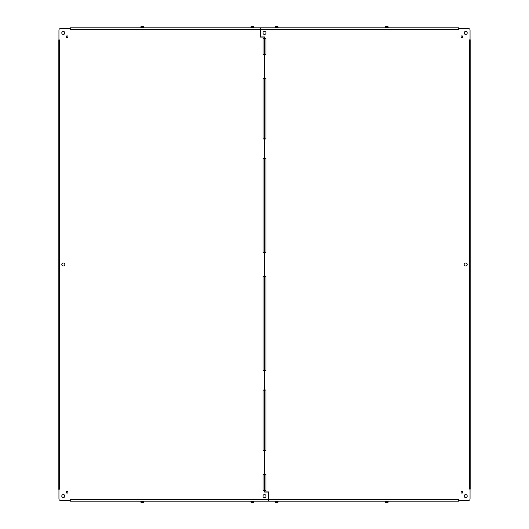 <?xml version="1.0" encoding="UTF-8"?>
<svg xmlns="http://www.w3.org/2000/svg" width="529" height="529" viewBox="0 0 529 529"><rect width="100%" height="100%" fill="white"/><g stroke="black" fill="none" stroke-linecap="round" stroke-linejoin="round"><path stroke-width="0.79" d="M467.213 32.937A1.521 1.521 0 0 1 464.938 34.253A1.521 1.521 0 0 1 464.938 31.621A1.521 1.521 0 0 1 467.213 32.937M462.789 36.693A0.853 0.853 0 0 1 461.513 37.433A0.853 0.853 0 0 1 461.513 35.952A0.853 0.853 0 0 1 462.789 36.693M462.789 492.307A0.853 0.853 0 0 1 461.513 493.041A0.853 0.853 0 0 1 461.513 491.573A0.853 0.853 0 0 1 462.789 492.307M266.021 32.937A1.521 1.521 0 0 1 263.74 34.253A1.521 1.521 0 0 1 263.74 31.621A1.521 1.521 0 0 1 266.021 32.937M467.213 496.063A1.521 1.521 0 0 1 464.938 497.379A1.521 1.521 0 0 1 464.938 494.747A1.521 1.521 0 0 1 467.213 496.063M467.213 264.5A1.521 1.521 0 0 1 464.938 265.816A1.521 1.521 0 0 1 464.938 263.184A1.521 1.521 0 0 1 467.213 264.5M470.063 39.741L470.063 30.087A1.521 1.521 0 0 0 468.542 28.573L458.888 28.573L458.669 29.247L458.669 27.812L260.513 27.812L260.513 36.924L264.5 36.924L264.5 38.088L265.942 38.346L264.5 38.438L264.5 78.332L265.942 78.583L264.5 78.682L264.5 158.237L265.942 158.495L264.5 158.588L264.5 276.297L265.942 276.555L264.5 276.647L264.5 389.807L265.942 390.058L264.5 390.151L264.5 474.268L265.942 474.52L264.5 474.619L264.5 491.891L268.672 491.891L268.672 501.188L458.669 501.188L458.888 500.427L468.542 500.427A1.521 1.521 0 0 0 470.063 498.913L470.063 489.259L469.382 489.041L470.823 489.041L470.823 39.959L469.382 39.86L470.294 39.959M265.942 54.381L263.058 54.48L264.5 54.381L264.5 37.109L260.328 37.109L260.328 27.812L70.331 27.812L70.112 28.573L60.458 28.573A1.521 1.521 0 0 0 58.937 30.087L58.937 39.741L59.618 39.959L58.177 39.959L58.177 489.041L58.937 489.259L58.937 498.913A1.521 1.521 0 0 0 60.458 500.427L70.112 500.427L70.331 499.753L70.331 501.188L268.487 501.188L268.487 492.076L264.5 492.076L264.5 490.912L263.058 490.654L264.5 490.562L264.5 450.668L263.058 450.417L264.5 450.318L264.5 370.763L263.058 370.505L264.5 370.412L264.5 252.703L263.058 252.445L264.5 252.353L264.5 139.193L263.058 138.849L264.5 138.849L264.493 54.381L265.942 54.381L265.942 38.438M265.942 138.849L264.5 139.193L264.493 138.849L265.942 138.849L265.942 78.682M265.942 252.353L264.5 252.703L264.493 252.353L265.942 252.353L265.942 158.588M265.942 370.412L264.5 370.763L264.493 370.412L265.942 370.412L265.942 276.647M265.942 450.318L264.5 450.668L264.493 450.318L265.942 450.318L265.942 390.151M265.942 490.562L264.5 490.912L264.493 490.562L265.942 490.562L265.942 474.619M268.672 499.753L458.769 499.753L458.888 500.427M458.669 499.753L458.669 500.665M458.669 27.812L457.155 27.812M61.787 496.063A1.521 1.521 0 0 1 64.062 494.747A1.521 1.521 0 0 1 64.062 497.379A1.521 1.521 0 0 1 61.787 496.063M66.211 36.693A0.853 0.853 0 0 1 67.487 35.952A0.853 0.853 0 0 1 67.487 37.433A0.853 0.853 0 0 1 66.211 36.693M66.211 492.307A0.853 0.853 0 0 1 67.487 491.567A0.853 0.853 0 0 1 67.487 493.048A0.853 0.853 0 0 1 66.211 492.307M262.979 496.063A1.521 1.521 0 0 1 265.26 494.747A1.521 1.521 0 0 1 265.26 497.379A1.521 1.521 0 0 1 262.979 496.063M61.787 32.937A1.521 1.521 0 0 1 64.062 31.621A1.521 1.521 0 0 1 64.062 34.253A1.521 1.521 0 0 1 61.787 32.937M61.787 264.5A1.521 1.521 0 0 1 64.062 263.184A1.521 1.521 0 0 1 64.062 265.816A1.521 1.521 0 0 1 61.787 264.5M59.618 39.959L59.618 489.14L58.937 489.259M263.058 474.619L264.5 474.268L264.5 474.619L263.058 474.619L263.058 490.562M263.058 390.151L264.5 389.807L264.5 390.151L263.058 390.151L263.058 450.318M263.058 276.647L264.5 276.297L264.5 276.647L263.058 276.647L263.058 370.412M263.058 158.588L264.5 158.237L264.5 158.588L263.058 158.588L263.058 252.353M263.058 78.682L264.5 78.332L264.5 78.682L263.058 78.682L263.058 138.849M263.058 38.438L264.5 38.088L264.5 38.438L263.058 38.438L263.058 54.381M260.328 29.247L70.231 29.247L70.112 28.573M70.331 29.247L70.331 28.335M59.618 489.041L58.706 489.041M70.331 501.188L71.845 501.188M143.551 26.642L143.723 27.812L140.807 27.812M143.723 27.554L140.807 27.554L141.084 26.47L141.858 26.45L141.124 26.45M142.05 26.734L141.891 26.47A0.364 0.364 0 0 1 142.05 26.774L142.48 26.774A0.364 0.364 0 0 1 142.632 26.47L142.989 26.45M141.891 26.47L141.541 26.45M140.978 26.642L140.978 27.554M143.471 26.51L143.009 26.51M143.385 26.45L143.557 27.554M253.808 27.812L250.891 27.812L253.874 27.753L250.891 27.554L251.215 26.45M251.414 26.45L251.976 26.47A0.364 0.364 0 0 1 252.141 26.774L252.564 26.774A0.364 0.364 0 0 1 252.723 26.47L253.563 26.51L253.808 27.554M251.592 26.47L251.229 26.45M251.07 26.642L251.07 27.554M253.477 26.45L253.074 26.45M253.636 26.642L253.636 27.554M252.135 26.734L251.625 26.45M277.123 27.812L276.171 27.812M278.109 27.812L275.192 27.812L278.168 27.753L275.192 27.554L275.437 26.51L275.926 26.45L275.437 26.51M277.93 26.642L278.109 27.554M276.436 26.734L276.27 26.47A0.364 0.364 0 0 1 276.436 26.774L276.859 26.774A0.364 0.364 0 0 1 277.017 26.47L277.375 26.45M275.893 26.47L276.277 26.47L275.907 26.51M275.364 26.642L275.364 27.554M277.857 26.51L277.394 26.51M387.208 27.812L386.263 27.812M388.193 27.812L385.277 27.812L388.253 27.753L385.277 27.554L385.555 26.47L386.329 26.45L385.615 26.45M388.021 26.642L388.193 27.554M386.52 26.734L386.355 26.47A0.364 0.364 0 0 1 386.52 26.774L386.95 26.774A0.364 0.364 0 0 1 387.109 26.47L387.459 26.45M385.449 26.642L385.449 27.554M387.942 26.51L387.479 26.51M387.493 26.47L387.109 26.47M386.263 501.188L387.208 501.188M385.277 501.188L388.193 501.188L385.218 501.247L388.193 501.446L387.916 502.53L387.142 502.55L387.876 502.55M385.449 502.358L385.277 501.446M386.95 502.266L387.109 502.53A0.364 0.364 0 0 1 386.95 502.226L386.52 502.226A0.364 0.364 0 0 1 386.368 502.53L386.011 502.55M387.109 502.53L387.459 502.55M388.021 502.358L388.021 501.446M385.529 502.49L385.991 502.49M385.615 502.55L385.443 501.446M276.171 501.188L277.123 501.188M275.192 501.188L278.109 501.188L275.126 501.247L278.109 501.446L277.586 502.55M276.865 502.266L277.024 502.53A0.364 0.364 0 0 1 276.859 502.226L276.436 502.226A0.364 0.364 0 0 1 276.277 502.53L275.437 502.49L275.192 501.446M277.408 502.53L277.785 502.55M277.93 502.358L277.93 501.446M275.523 502.55L275.926 502.55M275.364 502.358L275.364 501.446M250.891 501.188L253.808 501.188L250.832 501.247L253.808 501.446L253.53 502.53L252.763 502.55L253.477 502.55M251.07 502.358L250.891 501.446M252.564 502.266L252.73 502.53A0.364 0.364 0 0 1 252.564 502.226L252.141 502.226A0.364 0.364 0 0 1 251.983 502.53L251.625 502.55M253.636 502.358L253.636 501.446M251.143 502.49L251.606 502.49M140.978 502.358L140.807 501.188L143.723 501.188M140.807 501.446L143.723 501.446L143.445 502.53L142.671 502.55L143.385 502.55M141.891 502.53L141.507 502.53L141.891 502.53A0.364 0.364 0 0 0 142.05 502.226L142.48 502.226A0.364 0.364 0 0 0 142.632 502.53L142.989 502.55M143.551 502.358L143.551 501.446M141.058 502.49L141.521 502.49M141.507 502.53L141.858 502.55M142.671 502.55L143.022 502.53M458.669 29.247L260.513 29.247M469.382 489.041L469.382 39.959M70.331 499.753L268.487 499.753M143.782 27.614L140.747 27.753M142.883 27.554L142.883 26.642M141.646 26.642L141.646 27.554M141.521 26.51L141.058 26.51M141.593 27.554L141.593 26.642M142.929 26.642L142.929 27.554M142.645 26.47L143.022 26.47M141.884 26.47L141.507 26.47M253.874 27.614L250.832 27.753M252.968 27.554L252.968 26.642M251.738 26.642L251.738 27.554M251.606 26.51L251.143 26.51M251.685 27.554L251.685 26.642M253.563 26.51L253.093 26.51M253.021 26.642L253.021 27.554M252.73 26.47L253.107 26.47M278.168 27.614L275.126 27.753M277.262 27.554L277.262 26.642M276.032 26.642L276.032 27.554M275.979 27.554L275.979 26.642M277.315 26.642L277.315 27.554M277.024 26.47L277.408 26.47M277.937 27.554L277.785 26.45M388.253 27.614L385.218 27.753M387.354 27.554L387.354 26.642M386.117 26.642L386.117 27.554M385.991 26.51L385.529 26.51M386.071 27.554L386.071 26.642M387.407 26.642L387.407 27.554M385.218 501.386L388.253 501.247M386.117 501.446L386.117 502.358M387.354 502.358L387.354 501.446M387.479 502.49L387.942 502.49M387.407 501.446L387.407 502.358M386.071 502.358L386.071 501.446M386.355 502.53L385.978 502.53M387.116 502.53L387.493 502.53M275.126 501.386L278.168 501.247M276.032 501.446L276.032 502.358M277.262 502.358L277.262 501.446M277.394 502.49L277.857 502.49M277.315 501.446L277.315 502.358M275.437 502.49L275.907 502.49M275.979 502.358L275.979 501.446M276.27 502.53L275.893 502.53M250.832 501.386L253.874 501.247M251.738 501.446L251.738 502.358M252.968 502.358L252.968 501.446M253.093 502.49L253.563 502.49M253.021 501.446L253.021 502.358M251.685 502.358L251.685 501.446M251.976 502.53L251.592 502.53M251.063 501.446L251.215 502.55M140.747 501.386L143.782 501.247M141.646 501.446L141.646 502.358M142.883 502.358L142.883 501.446M143.009 502.49L143.471 502.49M142.929 501.446L142.929 502.358M141.593 502.358L141.593 501.446M388.028 27.554L387.876 26.45M140.972 501.446L141.124 502.55"/></g></svg>

